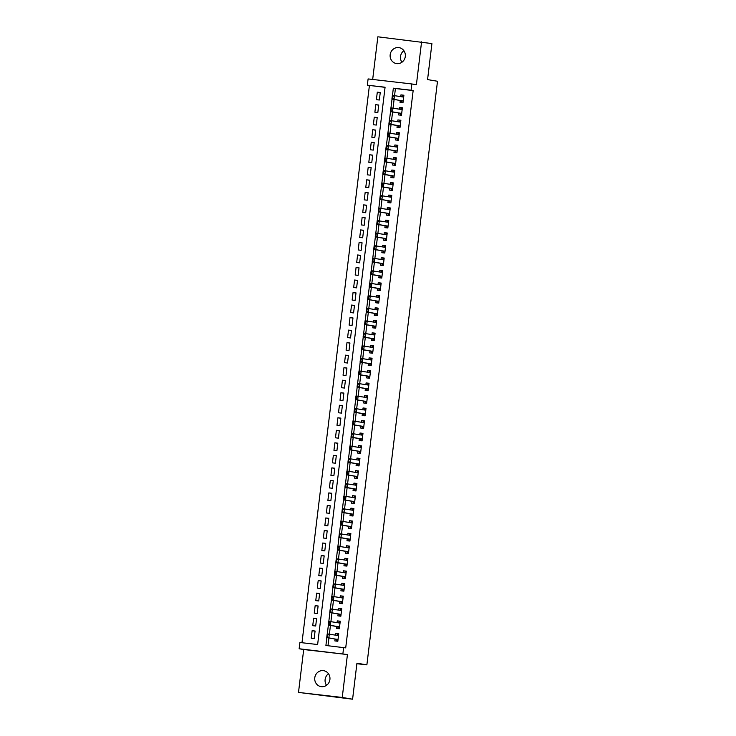 <?xml version="1.0" encoding="UTF-8"?>
<svg xmlns="http://www.w3.org/2000/svg" width="736" height="736" viewBox="0 0 736 736"><rect width="100%" height="100%" fill="white"/><g stroke="black" fill="none" stroke-linecap="round" stroke-linejoin="round"><path stroke-width="1.1" d="M401.939 62.247A8.078 7.618 99.6 0 1 400.522 56.47A8.078 7.618 99.6 0 1 403.889 50.701M390.172 54.731A8.078 7.618 -80.4 0 0 396.4 63.563A8.078 7.618 -80.4 0 0 405.306 56.47A8.078 7.618 -80.4 0 0 399.087 47.638A8.078 7.618 -80.4 0 0 390.172 54.731M326.545 685.299A8.078 7.618 99.6 0 1 325.119 679.53A8.078 7.618 99.6 0 1 328.486 673.753M314.778 677.782A8.078 7.618 -80.4 0 0 320.997 686.614A8.078 7.618 -80.4 0 0 329.912 679.53A8.078 7.618 -80.4 0 0 323.684 670.689A8.078 7.618 -80.4 0 0 314.778 677.782M385.057 87.336L367.338 85.192L368.101 78.927L411.838 83.959L411.084 90.224L393.346 88.182L392.481 95.34M356.877 663.716L366.878 664.866L437.497 81.264L427.57 79.589L431.922 43.58L377.844 36.8L372.674 79.451M366.878 664.866L356.942 663.191L352.59 699.2L298.503 692.42L342.24 697.452L347.438 654.562L299.138 648.756L299.902 642.491L317.63 644.534L385.075 87.225L367.338 85.192M347.438 654.562L303.692 649.529L298.503 692.42M303.692 649.529L299.138 648.756M369.408 85.532L301.981 642.73M352.59 699.2L342.24 697.452M400.264 100.492L400.034 102.396L402.988 102.736L403.898 95.22L400.945 94.88L400.734 96.628M398.746 113.022L398.516 114.917L401.47 115.258L402.38 107.75L399.427 107.41L399.216 109.149M397.228 125.543L396.998 127.448L399.961 127.788L400.872 120.272L397.909 119.931L397.698 121.67M395.72 138.064L395.49 139.969L398.443 140.309L399.354 132.793L396.4 132.452L396.189 134.2M394.202 150.595L393.972 152.49L396.925 152.83L397.836 145.314L394.882 144.974L394.671 146.722M392.684 163.116L392.454 165.011L395.407 165.352L396.318 157.844L393.364 157.504L393.153 159.243M391.166 175.637L390.936 177.542L393.898 177.882L394.809 170.366L391.846 170.025L391.635 171.773M389.657 188.158L389.427 190.063L392.38 190.403L393.291 182.887L390.338 182.546L390.126 184.294M388.139 200.689L387.909 202.584L390.862 202.924L391.773 195.408L388.82 195.068L388.608 196.816M386.621 213.21L386.391 215.114L389.353 215.446L390.255 207.938L387.302 207.598L387.09 209.337M385.112 225.731L384.882 227.636L387.835 227.976L388.746 220.46L385.784 220.119L385.572 221.867M383.594 238.262L383.364 240.157L386.317 240.497L387.228 232.981L384.275 232.64L384.063 234.388M382.076 250.783L381.846 252.678L384.799 253.018L385.71 245.511L382.757 245.171L382.545 246.91M380.558 263.304L380.328 265.208L383.29 265.549L384.192 258.032L381.239 257.692L381.027 259.44M379.049 275.825L378.819 277.73L381.772 278.07L382.683 270.554L379.721 270.213L379.518 271.961M377.531 288.356L377.301 290.251L380.254 290.591L381.165 283.075L378.212 282.734L378 284.482M376.013 300.877L375.783 302.772L378.736 303.112L379.647 295.605L376.694 295.265L376.482 297.004M374.495 313.398L374.265 315.302L377.228 315.643L378.138 308.126L375.176 307.786L374.964 309.534M372.986 325.919L372.756 327.824L375.71 328.164L376.62 320.648L373.667 320.307L373.456 322.055M371.468 338.45L371.238 340.345L374.192 340.685L375.102 333.178L372.149 332.838L371.938 334.576M369.95 350.971L369.72 352.875L372.674 353.216L373.584 345.699L370.631 345.359L370.42 347.098M368.432 363.492L368.202 365.396L371.165 365.737L372.076 358.22L369.113 357.88L368.902 359.628M366.924 376.022L366.694 377.918L369.647 378.258L370.558 370.742L367.604 370.401L367.393 372.149M365.406 388.544L365.176 390.439L368.129 390.779L369.04 383.272L366.086 382.932L365.875 384.67M363.888 401.065L363.658 402.969L366.62 403.31L367.522 395.793L364.568 395.453L364.357 397.201M362.379 413.586L362.149 415.49L365.102 415.831L366.013 408.314L363.05 407.974L362.839 409.722M360.861 426.116L360.631 428.012L363.584 428.352L364.495 420.836L361.542 420.495L361.33 422.243M359.343 438.638L359.113 440.542L362.066 440.873L362.977 433.366L360.024 433.026L359.812 434.764M357.825 451.159L357.595 453.063L360.557 453.404L361.459 445.887L358.506 445.547L358.294 447.295M356.316 463.689L356.086 465.584L359.039 465.925L359.95 458.408L356.988 458.068L356.785 459.816M354.798 476.21L354.568 478.106L357.521 478.446L358.432 470.939L355.479 470.598L355.267 472.337M353.28 488.732L353.05 490.636L356.003 490.976L356.914 483.46L353.961 483.12L353.749 484.868M351.762 501.253L351.532 503.157L354.494 503.498L355.405 495.981L352.443 495.641L352.231 497.389M350.253 513.783L350.023 515.678L352.976 516.019L353.887 508.502L350.934 508.162L350.722 509.91M348.735 526.304L348.505 528.2L351.458 528.54L352.369 521.033L349.416 520.692L349.204 522.431M347.217 538.826L346.987 540.73L349.94 541.07L350.851 533.554L347.898 533.214L347.686 534.962M345.699 551.347L345.469 553.251L348.432 553.592L349.342 546.075L346.38 545.735L346.168 547.483M344.19 563.877L343.96 565.772L346.914 566.113L347.824 558.606L344.871 558.265L344.66 560.004M342.672 576.398L342.442 578.303L345.396 578.643L346.306 571.127L343.353 570.786L343.142 572.525M341.154 588.92L340.924 590.824L343.887 591.164L344.788 583.648L341.835 583.308L341.624 585.056M339.646 601.45L339.416 603.345L342.369 603.686L343.28 596.169L340.317 595.829L340.106 597.577M338.128 613.971L337.898 615.866L340.851 616.207L341.762 608.7L338.808 608.359L338.597 610.098M336.61 626.492L336.38 628.397L339.333 628.737L340.244 621.221L337.29 620.88L337.079 622.628M315.063 631.175L312.128 630.678L311.218 638.195L314.18 638.535L315.082 631.019L312.128 630.678M316.581 618.654L313.646 618.157L312.736 625.674L315.689 626.014L316.6 618.498L313.646 618.157M318.099 606.133L315.164 605.636L314.254 613.143L317.207 613.484L318.118 605.976L315.164 605.636M319.617 593.602L316.673 593.106L315.762 600.622L318.725 600.962L319.636 593.446L316.673 593.106M321.126 581.081L318.191 580.584L317.28 588.101L320.234 588.441L321.144 580.925L318.191 580.584M322.644 568.56L319.709 568.063L318.798 575.58L321.752 575.92L322.662 568.404L319.709 568.063M324.162 556.03L321.227 555.542L320.316 563.049L323.27 563.39L324.18 555.882L321.227 555.542M325.671 543.508L322.736 543.012L321.825 550.528L324.788 550.868L325.698 543.352L322.736 543.012M327.189 530.987L324.254 530.49L323.343 538.007L326.296 538.347L327.207 530.831L324.254 530.49M328.707 518.466L325.772 517.969L324.861 525.486L327.814 525.826L328.725 518.31L325.772 517.969M330.225 505.936L327.281 505.448L326.379 512.955L329.332 513.296L330.243 505.779L327.281 505.448M331.734 493.414L328.799 492.918L327.888 500.434L330.85 500.774L331.752 493.258L328.799 492.918M333.252 480.893L330.317 480.396L329.406 487.913L332.359 488.253L333.27 480.737L330.317 480.396M334.77 468.372L331.835 467.875L330.924 475.382L333.877 475.723L334.788 468.216L331.835 467.875M336.288 455.842L333.344 455.345L332.442 462.861L335.395 463.202L336.306 455.685L333.344 455.345M337.796 443.32L334.862 442.824L333.951 450.34L336.913 450.68L337.815 443.164L334.862 442.824M339.314 430.799L336.38 430.302L335.469 437.819L338.422 438.159L339.333 430.643L336.38 430.302M340.832 418.269L337.898 417.781L336.987 425.288L339.94 425.629L340.851 418.122L337.898 417.781M342.35 405.748L339.406 405.251L338.496 412.767L341.458 413.108L342.369 405.591L339.406 405.251M343.859 393.226L340.924 392.73L340.014 400.246L342.967 400.586L343.878 393.07L340.924 392.73M345.377 380.705L342.442 380.208L341.532 387.716L344.485 388.056L345.396 380.549L342.442 380.208M346.895 368.175L343.96 367.678L343.05 375.194L346.003 375.535L346.914 368.018L343.96 367.678M348.404 355.654L345.469 355.157L344.558 362.673L347.521 363.014L348.432 355.497L345.469 355.157M349.922 343.132L346.987 342.636L346.076 350.152L349.03 350.492L349.94 342.976L346.987 342.636M351.44 330.602L348.505 330.114L347.594 337.622L350.548 337.962L351.458 330.455L348.505 330.114M352.958 318.081L350.014 317.584L349.112 325.1L352.066 325.441L352.976 317.924L350.014 317.584M354.467 305.56L351.532 305.063L350.621 312.579L353.584 312.92L354.485 305.403L351.532 305.063M355.985 293.038L353.05 292.542L352.139 300.058L355.092 300.398L356.003 292.882L353.05 292.542M357.503 280.508L354.568 280.02L353.657 287.528L356.61 287.868L357.521 280.352L354.568 280.02M359.021 267.987L356.077 267.49L355.175 275.006L358.128 275.347L359.039 267.83L356.077 267.49M360.53 255.466L357.595 254.969L356.684 262.485L359.646 262.826L360.548 255.309L357.595 254.969M362.048 242.944L359.113 242.448L358.202 249.955L361.155 250.295L362.066 242.788L359.113 242.448M363.566 230.414L360.631 229.917L359.72 237.434L362.673 237.774L363.584 230.258L360.631 229.917M365.084 217.893L362.14 217.396L361.229 224.912L364.191 225.253L365.102 217.736L362.14 217.396M366.592 205.372L363.658 204.875L362.747 212.391L365.7 212.732L366.611 205.215L363.658 204.875M368.11 192.841L365.176 192.354L364.265 199.861L367.218 200.201L368.129 192.694L365.176 192.354M369.628 180.32L366.694 179.823L365.783 187.34L368.736 187.68L369.647 180.164L366.694 179.823M371.137 167.799L368.202 167.302L367.292 174.818L370.254 175.159L371.156 167.642L368.202 167.302M372.655 155.278L369.72 154.781L368.81 162.288L371.763 162.628L372.674 155.121L369.72 154.781M374.173 142.747L371.238 142.25L370.328 149.767L373.281 150.107L374.192 142.591L371.238 142.25M375.691 130.226L372.747 129.729L371.846 137.246L374.799 137.586L375.71 130.07L372.747 129.729M377.2 117.705L374.265 117.208L373.354 124.724L376.317 125.065L377.218 117.548L374.265 117.208M378.718 105.174L375.783 104.687L374.872 112.194L377.826 112.534L378.736 105.027L375.783 104.687M379.344 100.013L380.254 92.497L377.301 92.156L376.39 99.673L379.344 100.013M326.858 637.624L325.91 645.49L345.708 647.882L413.154 90.574L395.416 88.532L394.56 95.588M394.1 99.452L393.052 108.109M392.582 111.982L391.534 120.63M391.064 124.504L390.016 133.161M389.546 137.025L388.498 145.682M388.038 149.546L386.989 158.203M386.52 162.076L385.471 170.724M385.002 174.598L383.953 183.255M383.484 187.119L382.444 195.776M381.975 199.649L380.926 208.297M380.457 212.17L379.408 220.828M378.939 224.692L377.89 233.349M377.421 237.213L376.381 245.87M375.912 249.743L374.863 258.391M374.394 262.264L373.345 270.922M372.876 274.786L371.827 283.443M371.367 287.316L370.318 295.964M369.849 299.837L368.8 308.494M368.331 312.358L367.282 321.016M366.813 324.88L365.764 333.537M365.304 337.41L364.256 346.058M363.786 349.931L362.738 358.588M362.268 362.452L361.22 371.11M360.75 374.974L359.711 383.631M359.242 387.504L358.193 396.161M357.724 400.025L356.675 408.682M356.206 412.546L355.157 421.204M354.688 425.077L353.648 433.725M353.179 437.598L352.13 446.255M351.661 450.119L350.612 458.776M350.143 462.64L349.094 471.298M348.634 475.171L347.585 483.819M347.116 487.692L346.067 496.349M345.598 500.213L344.549 508.87M344.08 512.744L343.031 521.392M342.571 525.265L341.522 533.922M341.053 537.786L340.004 546.443M339.535 550.307L338.486 558.964M338.017 562.838L336.978 571.486M336.508 575.359L335.46 584.016M334.99 587.88L333.942 596.537M333.472 600.401L332.424 609.058M331.954 612.932L330.915 621.589M330.446 625.453L329.397 634.11M328.928 637.974L327.989 645.73M335.092 639.014L334.862 640.918L337.824 641.258L338.726 633.742L335.772 633.402L335.561 635.15M411.838 83.959L416.392 84.732L421.581 41.832M413.154 90.574L411.084 90.224M343.638 647.533L342.884 653.789M392.03 99.102L390.963 107.87M390.512 111.633L389.454 120.391M388.994 124.154L387.936 132.912M387.476 136.675L386.418 145.434M385.968 149.206L384.9 157.964M384.45 161.727L383.392 170.485M382.932 174.248L381.874 183.006M381.423 186.769L380.356 195.537M379.905 199.3L378.847 208.058M378.387 211.821L377.329 220.579M376.869 224.342L375.811 233.1M375.36 236.863L374.293 245.631M373.842 249.394L372.784 258.152M372.324 261.915L371.266 270.673M370.806 274.436L369.748 283.194M369.297 286.966L368.23 295.725M367.779 299.488L366.721 308.246M366.261 312.009L365.203 320.767M364.743 324.53L363.685 333.298M363.234 337.06L362.176 345.819M361.716 349.582L360.658 358.34M360.198 362.103L359.14 370.861M358.69 374.633L357.622 383.392M357.172 387.154L356.114 395.913M355.654 399.676L354.596 408.434M354.136 412.197L353.078 420.964M352.627 424.727L351.56 433.486M351.109 437.248L350.051 446.007M349.591 449.77L348.533 458.528M348.073 462.291L347.015 471.058M346.564 474.821L345.497 483.58M345.046 487.342L343.988 496.101M343.528 499.864L342.47 508.622M342.01 512.394L340.952 521.152M340.501 524.915L339.443 533.674M338.983 537.436L337.925 546.195M337.465 549.958L336.407 558.725M335.956 562.488L334.889 571.246M334.438 575.009L333.38 583.768M332.92 587.53L331.862 596.289M331.402 600.061L330.344 608.819M329.894 612.582L328.826 621.34M328.376 625.103L327.318 633.862M395.416 88.532L393.346 88.182M338.707 633.898L335.772 633.402M380.236 92.653L377.301 92.156M340.225 621.377L337.29 620.88M341.743 608.847L338.808 608.359M343.261 596.326L340.317 595.829M344.77 583.804L341.835 583.308M346.288 571.283L343.353 570.786M347.806 558.753L344.871 558.265M349.324 546.232L346.38 545.735M350.833 533.71L347.898 533.214M352.351 521.189L349.416 520.692M353.869 508.659L350.934 508.162M355.378 496.138L352.443 495.641M356.896 483.616L353.961 483.12M358.414 471.086L355.479 470.598M359.932 458.565L356.988 458.068M361.44 446.044L358.506 445.547M362.958 433.522L360.024 433.026M364.476 420.992L361.542 420.495M365.994 408.471L363.05 407.974M367.503 395.95L364.568 395.453M369.021 383.419L366.086 382.932M370.539 370.898L367.604 370.401M372.057 358.377L369.113 357.88M373.566 345.856L370.631 345.359M375.084 333.325L372.149 332.838M376.602 320.804L373.667 320.307M378.111 308.283L375.176 307.786M379.629 295.762L376.694 295.265M381.147 283.231L378.212 282.734M382.665 270.71L379.721 270.213M384.174 258.189L381.239 257.692M385.692 245.658L382.757 245.171M387.21 233.137L384.275 232.64M388.728 220.616L385.784 220.119M390.236 208.095L387.302 207.598M391.754 195.564L388.82 195.068M393.272 183.043L390.338 182.546M394.79 170.522L391.846 170.025M396.299 157.992L393.364 157.504M397.817 145.47L394.882 144.974M399.335 132.949L396.4 132.452M400.844 120.428L397.909 119.931M402.362 107.898L399.427 107.41M403.88 95.376L400.945 94.88M337.888 640.725L336.637 640.578L337.879 640.789M338.643 634.46L337.346 634.69M336.683 640.164L335.837 639.142L326.738 637.606L327.189 633.852L338.505 635.619M336.49 635.306L337.456 634.616M327.548 636.723L327.778 634.837L327.198 636.677L328.863 637.854L326.738 637.606L327.198 636.677M335.956 639.225L328.863 637.854L329.314 634.092L327.778 634.837M327.189 633.852L327.428 634.8M339.397 628.194L338.155 628.056L339.397 628.259M340.161 621.938L338.864 622.168M338.201 627.633L337.355 626.621L328.247 625.085L328.707 621.322L340.023 623.098M337.999 622.785L338.974 622.086M329.066 624.192L329.296 622.316L328.716 624.156L330.381 625.324L328.247 625.085L328.716 624.156M339.554 626.897L330.381 625.324L330.832 621.57L329.296 622.316M328.707 621.322L328.937 622.279M340.915 615.673L339.664 615.526L340.906 615.738M341.679 609.408L340.382 609.638M339.719 615.112L338.873 614.091L329.765 612.564L330.225 608.801L340.464 610.42M339.517 610.254L340.492 609.564M330.584 611.671L330.455 609.748L330.225 611.634L331.89 612.803L329.765 612.564L330.225 611.634M341.072 614.376L331.89 612.803L332.35 609.049L330.814 609.794M330.225 608.801L330.455 609.748M342.433 603.152L341.182 603.005L342.424 603.216M343.188 596.887L341.9 597.117M341.237 602.591L340.382 601.57L331.283 600.033L331.734 596.28L343.05 598.046M341.035 597.733L342.001 597.043M332.102 599.15L331.973 597.227L331.743 599.104L333.408 600.282L331.283 600.033L331.743 599.104M342.59 601.855L333.408 600.282L333.868 596.528L332.322 597.273M331.734 596.28L331.973 597.227M343.951 590.631L342.7 590.484L343.942 590.695M344.706 584.366L343.408 584.596M342.746 590.07L341.9 589.048L332.801 587.512L333.252 583.758L344.568 585.525M342.544 585.212L343.519 584.522M333.61 586.629L333.84 584.743L333.261 586.583L334.926 587.76L332.801 587.512L333.261 586.583M344.108 589.334L334.926 587.76L335.377 583.998L333.84 584.743M333.252 583.758L333.491 584.706M345.46 578.1L344.218 577.962L345.451 578.165M346.224 571.844L344.926 572.074M344.264 577.539L343.418 576.527L334.31 574.991L334.77 571.228L346.076 573.004M344.062 572.682L345.037 571.992M335.128 574.098L335.358 572.222L334.779 574.062L336.444 575.23L334.31 574.991L334.779 574.062M345.616 576.803L336.444 575.23L336.895 571.476L335.358 572.222M334.77 571.228L335 572.185M346.978 565.579L345.727 565.432L346.969 565.644M347.732 559.314L346.444 559.544M345.782 565.018L344.926 563.997L335.828 562.46L336.278 558.707L347.594 560.473M345.58 560.16L346.555 559.47M336.646 561.577L336.518 559.654L336.288 561.54L337.953 562.709L335.828 562.46L336.288 561.54M347.134 564.282L337.953 562.709L338.413 558.955L336.876 559.7M336.278 558.707L336.518 559.654M348.496 553.058L347.245 552.911L348.487 553.122M349.25 546.793L347.962 547.023M347.3 552.497L346.444 551.476L337.346 549.939L337.796 546.186L349.112 547.952M347.098 547.639L348.064 546.949M338.164 549.056L338.036 547.133L337.806 549.01L339.471 550.188L337.346 549.939L337.806 549.01M348.652 551.761L339.471 550.188L339.922 546.425L338.385 547.179M337.796 546.186L338.036 547.133M350.014 540.528L348.763 540.39L350.005 540.601M350.768 534.272L349.471 534.502M348.809 539.966L347.962 538.954L338.854 537.418L339.314 533.655L350.63 535.431M348.606 535.118L349.582 534.419M339.673 536.526L339.903 534.649L339.324 536.489L340.989 537.666L338.854 537.418L339.324 536.489M350.17 539.23L340.989 537.666L341.44 533.904L339.903 534.649M339.314 533.655L339.544 534.612M351.523 528.006L350.281 527.859L351.514 528.071M352.286 521.741L350.989 521.98M350.327 527.445L349.48 526.433L340.372 524.897L340.832 521.134L352.139 522.91M350.124 522.588L351.1 521.898M341.191 524.004L341.421 522.128L340.832 523.968L342.507 525.136L340.372 524.897L340.832 523.968M351.679 526.709L342.507 525.136L342.958 521.382L341.421 522.128M340.832 521.134L341.062 522.091M353.041 515.485L351.79 515.338L353.032 515.55M353.795 509.22L352.507 509.45M351.845 514.924L350.989 513.903L341.89 512.366L342.341 508.613L352.59 510.223M351.642 510.066L352.618 509.376M342.709 511.483L342.58 509.56L342.35 511.437L344.016 512.615L341.89 512.366L342.35 511.437M353.197 514.188L344.016 512.615L344.476 508.861L342.93 509.606M342.341 508.613L342.58 509.56M354.559 502.964L353.308 502.817L354.55 503.028M355.313 496.699L354.025 496.929M353.363 502.403L352.507 501.382L343.408 499.845L343.859 496.092L355.175 497.858M353.16 497.545L354.126 496.855M344.227 498.962L344.448 497.076L343.868 498.916L345.534 500.094L343.408 499.845L343.868 498.916M354.715 501.667L345.534 500.094L345.984 496.331L344.448 497.076M343.859 496.092L344.098 497.039M356.068 490.434L354.826 490.296L356.068 490.498M356.831 484.178L355.534 484.408M354.872 489.872L354.025 488.86L344.917 487.324L345.377 483.561L356.693 485.337M354.669 485.015L355.644 484.325M345.736 486.432L345.966 484.555L345.386 486.395L347.052 487.563L344.917 487.324L345.386 486.395M356.233 489.136L347.052 487.563L347.502 483.81L345.966 484.555M345.377 483.561L345.607 484.518M357.586 477.912L356.344 477.765L357.576 477.977M358.349 471.647L357.052 471.877M356.39 477.351L355.543 476.33L346.435 474.794L346.895 471.04L358.202 472.816M356.187 472.494L357.162 471.804M347.254 473.91L347.125 471.988L346.895 473.874L348.56 475.042L346.435 474.794L346.895 473.874M357.742 476.615L348.56 475.042L349.02 471.288L347.484 472.034M346.895 471.04L347.125 471.988M359.104 465.391L357.852 465.244L359.094 465.456M359.858 459.126L358.57 459.356M357.908 464.83L357.052 463.809L347.953 462.272L348.404 458.519L358.653 460.129M357.705 459.972L358.671 459.282M348.772 461.389L348.643 459.466L348.413 461.343L350.078 462.521L347.953 462.272L348.413 461.343M359.26 464.094L350.078 462.521L350.538 458.758L348.993 459.512M348.404 458.519L348.643 459.466M360.622 452.861L359.37 452.723L360.612 452.934M361.376 446.605L360.079 446.835M359.416 452.3L358.57 451.288L349.471 449.751L349.922 445.998L361.238 447.764M359.223 447.451L360.189 446.752M350.281 448.868L350.511 446.982L349.931 448.822L351.596 450L349.471 449.751L349.931 448.822M360.778 451.573L351.596 450L352.047 446.237L350.511 446.982M349.922 445.998L350.161 446.945M362.13 440.34L360.888 440.202L362.13 440.404M362.894 434.084L361.597 434.314M360.934 439.778L360.088 438.766L350.98 437.23L351.44 433.467L362.756 435.243M360.732 434.921L361.707 434.231M351.799 436.338L352.029 434.461L351.449 436.301L353.114 437.469L350.98 437.23L351.449 436.301M362.287 439.042L353.114 437.469L353.565 433.716L352.029 434.461M351.44 433.467L351.67 434.424M363.648 427.818L362.397 427.671L363.639 427.883M364.412 421.553L363.115 421.783M362.452 427.257L361.597 426.236L352.498 424.7L352.958 420.946L363.198 422.556M362.25 422.4L363.225 421.71M353.317 423.816L353.188 421.894L352.958 423.78L354.623 424.948L352.498 424.7L352.958 423.78M363.805 426.521L354.623 424.948L355.083 421.194L353.547 421.94M352.958 420.946L353.188 421.894M365.166 415.297L363.915 415.15L365.157 415.362M365.921 409.032L364.633 409.262M363.97 414.736L363.115 413.715L354.016 412.178L354.467 408.425L364.706 410.035M363.768 409.878L364.734 409.188M354.835 411.295L355.056 409.409L354.476 411.249L356.141 412.427L354.016 412.178L354.476 411.249M365.323 414L356.141 412.427L356.601 408.664L355.056 409.409M354.467 408.425L354.706 409.372M366.684 402.767L365.433 402.629L366.675 402.831M367.439 396.511L366.142 396.741M365.479 402.206L364.633 401.194L355.534 399.657L355.985 395.894L367.301 397.67M365.277 397.357L366.252 396.658M356.344 398.765L356.574 396.888L355.994 398.728L357.659 399.896L355.534 399.657L355.994 398.728M364.752 401.267L357.659 399.896L358.11 396.143L356.574 396.888M355.985 395.894L356.224 396.851M368.193 390.246L366.951 390.098L368.184 390.31M368.957 383.98L367.66 384.21M366.997 389.684L366.151 388.663L357.043 387.136L357.503 383.373L368.81 385.149M366.795 384.827L367.77 384.137M357.862 386.244L357.733 384.321L357.512 386.207L359.177 387.375L357.043 387.136L357.512 386.207M368.35 388.948L359.177 387.375L359.628 383.622L358.092 384.367M357.503 383.373L357.733 384.321M369.711 377.724L368.46 377.577L369.702 377.789M370.466 371.459L369.178 371.689M368.515 377.163L367.66 376.142L358.561 374.606L359.012 370.852L369.26 372.462M368.313 372.306L369.288 371.616M359.38 373.722L359.251 371.8L359.021 373.676L360.686 374.854L358.561 374.606L359.021 373.676M369.868 376.427L360.686 374.854L361.146 371.1L359.61 371.846M359.012 370.852L359.251 371.8M371.229 365.203L369.978 365.056L371.22 365.268M371.984 358.938L370.696 359.168M370.033 364.642L369.178 363.621L360.079 362.084L360.53 358.331L371.846 360.097M369.831 359.784L370.797 359.094M360.898 361.201L361.118 359.315L360.539 361.155L362.204 362.333L360.079 362.084L360.539 361.155M371.386 363.906L362.204 362.333L362.655 358.57L361.118 359.315M360.53 358.331L360.769 359.278M372.747 352.673L371.496 352.535L372.738 352.737M373.502 346.417L372.204 346.647M371.542 352.112L370.696 351.1L361.588 349.563L362.048 345.8L373.364 347.576M371.34 347.254L372.315 346.564M362.406 348.671L362.636 346.794L362.057 348.634L363.722 349.802L361.588 349.563L362.057 348.634M372.904 351.376L363.722 349.802L364.173 346.049L362.636 346.794M362.048 345.8L362.278 346.757M374.256 340.152L373.014 340.004L374.247 340.216M375.02 333.886L373.722 334.116M373.06 339.59L372.214 338.569L363.106 337.033L363.566 333.279L374.872 335.046M372.858 334.733L373.833 334.043M363.924 336.15L363.796 334.227L363.566 336.113L365.24 337.281L363.106 337.033L363.566 336.113M374.412 338.854L365.24 337.281L365.691 333.528L364.154 334.273M363.566 333.279L363.796 334.227M375.774 327.63L374.523 327.483L375.765 327.695M376.528 321.365L375.24 321.595M374.578 327.069L373.722 326.048L364.624 324.512L365.074 320.758L376.39 322.524M374.376 322.212L375.342 321.522M365.442 323.628L365.314 321.706L365.084 323.582L366.749 324.76L364.624 324.512L365.084 323.582M375.93 326.333L366.749 324.76L367.209 320.997L365.663 321.752M365.074 320.758L365.314 321.706M377.292 315.1L376.041 314.962L377.283 315.174M378.046 308.844L376.749 309.074M376.096 314.539L375.24 313.527L366.142 311.99L366.592 308.228L377.908 310.003M375.894 309.69L376.86 308.991M366.96 311.098L366.832 309.184L366.602 311.061L368.267 312.23L366.142 311.99L366.602 311.061M377.448 313.803L368.267 312.23L368.718 308.476L367.181 309.221M366.592 308.228L366.832 309.184M378.801 302.579L377.559 302.432L378.801 302.643M379.564 296.314L378.267 296.553M377.605 302.018L376.758 301.006L367.65 299.469L368.11 295.706L379.426 297.482M377.402 297.16L378.378 296.47M368.469 298.577L368.699 296.7L368.12 298.54L369.785 299.708L367.65 299.469L368.12 298.54M376.878 301.079L369.785 299.708L370.236 295.955L368.699 296.7M368.11 295.706L368.34 296.663M380.319 290.058L379.077 289.91L380.31 290.122M381.082 283.792L379.785 284.022M379.123 289.496L378.276 288.475L369.168 286.939L369.628 283.185L380.935 284.952M378.92 284.639L379.896 283.949M369.987 286.056L370.217 284.179L369.628 286.01L371.294 287.187L369.168 286.939L369.628 286.01M380.475 288.76L371.294 287.187L371.754 283.434L370.217 284.179M369.628 283.185L369.858 284.133M381.837 277.536L380.586 277.389L381.828 277.601M382.591 271.271L381.303 271.501M380.641 276.975L379.785 275.954L370.686 274.418L371.137 270.664L381.377 272.274M380.438 272.118L381.404 271.428M371.505 273.534L371.726 271.648L371.146 273.488L372.812 274.666L370.686 274.418L371.146 273.488M381.993 276.239L372.812 274.666L373.272 270.903L371.726 271.648M371.137 270.664L371.376 271.612M383.355 265.006L382.104 264.868L383.346 265.07M384.109 258.75L382.812 258.98M382.15 264.445L381.303 263.433L372.204 261.896L372.655 258.134L383.971 259.909M381.956 259.587L382.922 258.897M373.014 261.004L372.894 259.09L372.664 260.967L374.33 262.136L372.204 261.896L372.664 260.967M383.511 263.709L374.33 262.136L374.78 258.382L373.244 259.127M372.655 258.134L372.894 259.09M384.864 252.485L383.622 252.338L384.864 252.549M385.627 246.22L384.33 246.45M383.668 251.924L382.821 250.902L373.713 249.366L374.173 245.612L385.489 247.388M383.465 247.066L384.44 246.376M374.532 248.483L374.403 246.56L374.182 248.446L375.848 249.614L373.713 249.366L374.182 248.446M382.941 250.985L375.848 249.614L376.298 245.861L374.762 246.606M374.173 245.612L374.403 246.56M386.382 239.964L385.13 239.816L386.372 240.028M387.145 233.698L385.848 233.928M385.186 239.402L384.33 238.381L375.231 236.845L375.691 233.091L386.998 234.858M384.983 234.545L385.958 233.855M376.05 235.962L375.921 234.039L375.691 235.916L377.356 237.093L375.231 236.845L375.691 235.916M386.538 238.666L377.356 237.093L377.816 233.33L376.28 234.085M375.691 233.091L375.921 234.039M387.9 227.433L386.648 227.295L387.89 227.507M388.654 221.177L387.366 221.407M386.704 226.872L385.848 225.86L376.749 224.324L377.2 220.57L387.44 222.18M386.501 222.024L387.467 221.324M377.568 223.431L377.439 221.518L377.209 223.394L378.874 224.572L376.749 224.324L377.209 223.394M388.056 226.145L378.874 224.572L379.334 220.809L377.789 221.554M377.2 220.57L377.439 221.518M389.418 214.912L388.166 214.774L389.408 214.976M390.172 208.656L388.875 208.886M388.212 214.351L387.366 213.339L378.267 211.802L378.718 208.04L390.034 209.815M388.01 209.493L388.985 208.803M379.077 210.91L378.957 208.996L378.727 210.873L380.392 212.042L378.267 211.802L378.727 210.873M389.574 213.615L380.392 212.042L380.843 208.288L379.307 209.033M378.718 208.04L378.957 208.996M390.926 202.391L389.684 202.244L390.917 202.455M391.69 196.126L390.393 196.356M389.73 201.83L388.884 200.808L379.776 199.272L380.236 195.518L391.543 197.285M389.528 196.972L390.503 196.282M380.595 198.389L380.466 196.466L380.245 198.352L381.91 199.52L379.776 199.272L380.245 198.352M389.004 200.891L381.91 199.52L382.361 195.767L380.825 196.512M380.236 195.518L380.466 196.466M392.444 189.87L391.193 189.722L392.435 189.934M393.199 183.604L391.911 183.834M391.248 189.308L390.393 188.287L381.294 186.751L381.745 182.997L393.061 184.764M391.046 184.451L392.021 183.761M382.113 185.868L382.343 183.982L381.754 185.822L383.419 186.999L381.294 186.751L381.754 185.822M392.601 188.572L383.419 186.999L383.879 183.236L382.343 183.982M381.745 182.997L381.984 183.945M393.962 177.339L392.711 177.201L393.953 177.404M394.717 171.083L393.429 171.313M392.766 176.778L391.911 175.766L382.812 174.23L383.263 170.467L393.502 172.086M392.564 171.93L393.53 171.23M383.631 173.337L383.502 171.424L383.272 173.3L384.937 174.469L382.812 174.23L383.272 173.3M394.119 176.042L384.937 174.469L385.388 170.715L383.852 171.46M383.263 170.467L383.502 171.424M395.48 164.818L394.229 164.671L395.471 164.882M396.235 158.553L394.938 158.783M394.275 164.257L393.429 163.236L384.321 161.708L384.781 157.946L396.097 159.721M394.073 159.399L395.048 158.709M385.14 160.816L385.011 158.893L384.79 160.779L386.455 161.948L384.321 161.708L384.79 160.779M395.637 163.521L386.455 161.948L386.906 158.194L385.37 158.939M384.781 157.946L385.011 158.893M396.989 152.297L395.747 152.15L396.98 152.361M397.753 146.032L396.456 146.262M395.793 151.736L394.947 150.714L385.839 149.178L386.299 145.424L397.606 147.191M395.591 146.878L396.566 146.188M386.658 148.295L386.888 146.418L386.299 148.249L387.973 149.426L385.839 149.178L386.299 148.249M395.057 150.797L387.973 149.426L388.424 145.673L386.888 146.418M386.299 145.424L386.529 146.372M398.507 139.776L397.256 139.628L398.498 139.84M399.262 133.51L397.974 133.74M397.311 139.214L396.456 138.193L387.357 136.657L387.808 132.903L399.124 134.67M397.109 134.357L398.075 133.667M388.176 135.774L388.396 133.888L387.817 135.728L389.482 136.905L387.357 136.657L387.817 135.728M398.664 138.478L389.482 136.905L389.942 133.142L388.396 133.888M387.808 132.903L388.047 133.851M400.025 127.245L398.774 127.107L400.016 127.31M400.78 120.989L399.482 121.219M398.829 126.684L397.974 125.672L388.875 124.136L389.326 120.373L399.565 121.992M398.627 121.826L399.593 121.136M389.684 123.243L389.914 121.366L389.335 123.206L391 124.375L388.875 124.136L389.335 123.206M400.182 125.948L391 124.375L391.451 120.621L389.914 121.366M389.326 120.373L389.565 121.33M401.534 114.724L400.292 114.577L401.534 114.788M402.298 108.459L401 108.689M400.338 114.163L399.492 113.142L390.384 111.605L390.844 107.852L402.16 109.618M400.136 109.305L401.111 108.615M391.202 110.722L391.074 108.799L390.853 110.685L392.518 111.854L390.384 111.605L390.853 110.685M401.7 113.427L392.518 111.854L392.969 108.1L391.432 108.845M390.844 107.852L391.074 108.799M403.052 102.203L401.81 102.056L403.043 102.267M403.816 95.938L402.518 96.168M401.856 101.642L401.01 100.62L391.902 99.084L392.362 95.33L403.668 97.097M401.654 96.784L402.629 96.094M392.72 98.201L392.95 96.324L392.362 98.155L394.027 99.332L391.902 99.084L392.362 98.155M401.12 100.703L394.027 99.332L394.487 95.57L392.95 96.324M392.362 95.33L392.592 96.278M338.505 635.591L337.428 635.462M337.962 639.391L335.837 639.142M340.023 623.061L338.946 622.941M339.48 626.86L337.355 626.621M339.554 626.934L337.474 626.695M340.998 614.339L338.873 614.091M341.072 614.413L338.983 614.174M343.05 598.018L341.973 597.89M342.516 601.818L340.382 601.57M342.58 601.892L340.501 601.652M344.568 585.488L343.491 585.368M344.025 589.297L341.9 589.048M344.098 589.37L342.019 589.131M346.086 572.967L345.009 572.847M345.543 576.766L343.418 576.527M345.616 576.84L343.537 576.601M347.604 560.446L346.527 560.317M347.061 564.245L344.926 563.997M347.134 564.319L345.046 564.08M349.112 547.924L348.036 547.796M348.57 551.724L346.444 551.476M348.643 551.798L346.564 551.558M350.63 535.394L349.554 535.274M350.088 539.194L347.962 538.954M350.161 539.276L348.082 539.028M352.148 522.873L351.072 522.753M351.606 526.672L349.48 526.433M351.679 526.746L349.591 526.507M353.124 514.151L350.989 513.903M353.197 514.225L351.109 513.986M355.175 497.83L354.099 497.702M354.632 501.63L352.507 501.382M354.706 501.704L352.627 501.464M356.693 485.3L355.617 485.18M356.15 489.1L354.025 488.86M356.224 489.173L354.145 488.934M358.211 472.779L357.135 472.659M357.668 476.578L355.543 476.33M357.742 476.652L355.654 476.413M359.186 464.057L357.052 463.809M359.26 464.131L357.172 463.892M361.238 447.727L360.162 447.608M360.695 451.527L358.57 451.288M360.769 451.61L358.69 451.37M362.756 435.206L361.68 435.086M362.213 439.006L360.088 438.766M362.287 439.079L360.208 438.84M363.731 426.484L361.597 426.236M363.805 426.558L361.716 426.319M365.249 413.963L363.115 413.715M365.314 414.037L363.234 413.798M367.301 397.633L366.224 397.514M366.758 401.433L364.633 401.194M368.819 385.112L367.742 384.992M368.276 388.912L366.151 388.663M368.35 388.985L366.27 388.746M369.794 376.39L367.66 376.142M369.868 376.464L367.779 376.225M371.846 360.06L370.769 359.941M371.303 363.869L369.178 363.621M371.376 363.943L369.297 363.704M373.364 347.539L372.287 347.42M372.821 351.339L370.696 351.1M372.894 351.412L370.815 351.173M374.882 335.018L373.805 334.889M374.339 338.818L372.214 338.569M374.412 338.891L372.324 338.652M376.4 322.497L375.323 322.368M375.857 326.296L373.722 326.048M375.93 326.37L373.842 326.131M377.908 309.966L376.832 309.847M377.366 313.766L375.24 313.527M377.439 313.849L375.36 313.6M379.426 297.445L378.35 297.326M378.884 301.245L376.758 301.006M380.944 284.924L379.868 284.795M380.402 288.724L378.276 288.475M380.475 288.797L378.387 288.558M381.92 276.202L379.785 275.954M381.984 276.276L379.905 276.037M383.971 259.872L382.895 259.753M383.428 263.672L381.303 263.433M383.502 263.746L381.423 263.506M385.489 247.351L384.413 247.232M384.946 251.151L382.821 250.902M387.007 234.83L385.931 234.701M386.464 238.63L384.33 238.381M386.538 238.703L384.45 238.464M387.982 226.099L385.848 225.86M388.047 226.182L385.968 225.943M390.034 209.778L388.958 209.659M389.491 213.578L387.366 213.339M389.565 213.652L387.486 213.412M391.552 197.257L390.476 197.128M391.009 201.057L388.884 200.808M393.07 184.736L391.994 184.607M392.527 188.536L390.393 188.287M392.601 188.609L390.512 188.37M394.036 176.005L391.911 175.766M394.11 176.079L392.03 175.84M396.097 159.684L395.02 159.565M395.554 163.484L393.429 163.236M395.628 163.558L393.548 163.318M397.615 147.163L396.538 147.034M397.072 150.963L394.947 150.714M399.133 134.633L398.056 134.513M398.59 138.442L396.456 138.193M398.664 138.515L396.575 138.276M400.099 125.911L397.974 125.672M400.172 125.985L398.093 125.746M402.16 109.59L401.083 109.462M401.617 113.39L399.492 113.142M401.69 113.464L399.611 113.224M403.678 97.069L402.601 96.94M403.135 100.869L401.01 100.62"/></g></svg>
